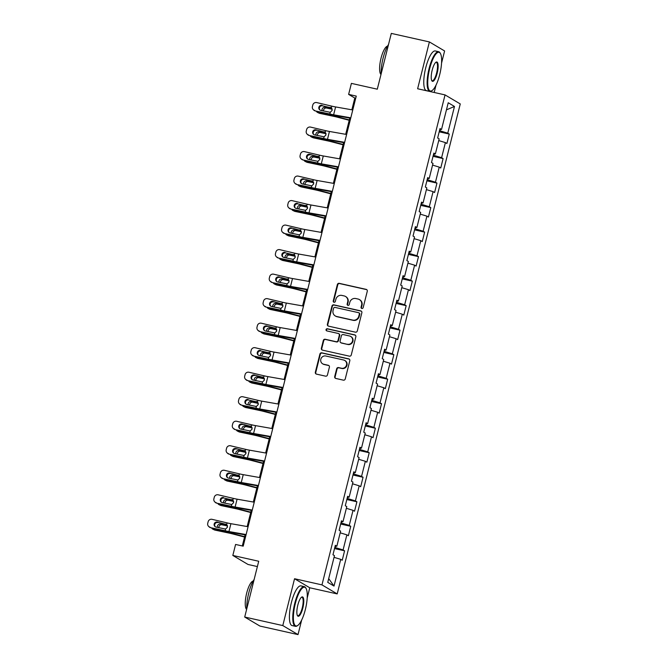 <?xml version="1.0" encoding="UTF-8"?>
<svg xmlns="http://www.w3.org/2000/svg" width="668" height="668" viewBox="0 0 668 668"><rect width="100%" height="100%" fill="white"/><g stroke="black" fill="none" stroke-linecap="round" stroke-linejoin="round"><path stroke-width="1" d="M361.839 308.482A1.119 1.069 -59.3 0 0 363.158 307.639L367.275 291.248A1.595 1.528 -59.3 0 0 366.164 289.369L339.252 283.341A1.595 1.528 -59.3 0 0 337.365 284.551L333.248 300.934A1.119 1.069 -59.3 0 0 334.025 302.253A1.119 1.069 -59.3 0 0 335.344 301.41L335.879 299.289A5.11 4.885 -59.3 0 1 341.899 295.423L344.145 295.924A5.11 4.885 -59.3 0 1 347.686 301.936L347.16 304.057A1.119 1.069 -59.3 0 0 347.936 305.368A1.119 1.069 -59.3 0 0 349.247 304.524L349.781 302.404A5.11 4.885 -59.3 0 1 355.81 298.538L358.048 299.039A5.11 4.885 -59.3 0 1 361.597 305.051L361.062 307.171A1.119 1.069 -59.3 0 0 361.839 308.482M334.701 376.577A1.595 1.528 -59.3 0 0 335.812 378.455L343.36 380.15A1.595 1.528 -59.3 0 0 345.247 378.94L349.815 360.737A1.595 1.528 -59.3 0 0 348.713 358.858L321.792 352.829A1.595 1.528 -59.3 0 0 319.914 354.04L315.338 372.235A1.595 1.528 -59.3 0 0 316.448 374.113L325.566 376.159A1.595 1.528 -59.3 0 0 327.454 374.948L329.407 367.166A1.595 1.528 -59.3 0 0 328.305 365.287L323.78 364.269A4.267 4.083 -59.3 0 1 321.016 358.641A4.267 4.083 -59.3 0 1 325.85 356.019L343.569 359.994A4.267 4.083 -59.3 0 1 346.333 365.621A4.267 4.083 -59.3 0 1 341.498 368.243L338.542 367.584A1.595 1.528 -59.3 0 0 336.664 368.786L334.701 376.577L335.119 376.819A1.595 1.528 -59.3 0 0 335.603 378.389M441.565 63.084L444.604 50.96L429.39 41.934L391.306 33.4L377.295 89.186L351.393 83.383L348.629 94.388L356.253 96.092L243.202 546.157L235.587 544.453L232.823 555.45L248.037 564.477L257.38 566.573M307.196 598.01L309.768 587.773L294.555 578.739L282.789 625.574L244.705 617.04L258.716 561.254L232.823 555.45M294.555 578.739L321.968 584.884L445.047 94.906L460.26 103.932L337.19 593.91L321.968 584.884M429.39 41.934L417.625 88.76L445.047 94.906M355.409 332.171A1.595 1.528 -59.3 0 0 357.296 330.969L361.864 312.766A1.595 1.528 -59.3 0 0 360.762 310.887L333.841 304.858A1.595 1.528 -59.3 0 0 331.963 306.069L327.387 324.264A1.595 1.528 -59.3 0 0 328.497 326.143L355.409 332.171M355.844 336.755L351.268 354.95A1.595 1.528 -59.3 0 1 349.389 356.161L322.477 350.132A1.595 1.528 -59.3 0 1 321.366 348.253L323.32 340.463A1.595 1.528 -59.3 0 1 325.207 339.252L336.121 341.699A1.595 1.528 -59.3 0 0 338 340.496L339.302 335.328A1.595 1.528 -59.3 0 0 338.192 333.449L326.827 330.902A1.119 1.069 -59.3 0 1 326.109 329.433A1.119 1.069 -59.3 0 1 327.37 328.748L354.733 334.877A1.595 1.528 -59.3 0 1 355.844 336.755M282.789 625.574L298.011 634.6L259.927 626.066L244.705 617.04M344.588 550.816L343.085 549.923L346.876 534.843L348.379 535.728L350.75 526.3L349.247 525.407L353.038 510.327L354.533 511.212L356.904 501.785L355.401 500.9L359.192 485.811L360.695 486.696L363.058 477.269L361.563 476.384L365.354 461.296L366.849 462.189L369.22 452.754L367.717 451.869L371.508 436.78L373.011 437.674L375.374 428.238L373.88 427.353L377.662 412.265L379.165 413.158L381.537 403.731L380.034 402.837L383.824 387.749L385.327 388.642L387.69 379.215L386.188 378.322L389.978 363.233L391.481 364.127L393.853 354.7L392.35 353.806L396.141 338.718L397.644 339.611L400.007 330.184L398.504 329.291L402.295 314.21L403.798 315.096L406.169 305.668L404.666 304.775L408.457 289.695L409.952 290.58L412.323 281.153L410.82 280.259L414.611 265.179L416.114 266.064L418.485 256.637L416.982 255.752L420.773 240.664L422.268 241.557L424.639 232.122L423.136 231.237L426.927 216.148L428.43 217.042L430.793 207.606L429.299 206.721L433.081 191.632L434.584 192.526L436.955 183.099L435.452 182.205L439.243 167.117L440.746 168.01L443.109 158.583L441.606 157.69L445.397 142.601L446.9 143.495L449.272 134.068L447.769 133.174L454.482 106.462L448.228 102.755L441.515 129.467L440.012 128.573L437.649 138L439.152 138.894L435.361 153.982L433.858 153.089L431.486 162.516L432.989 163.409L429.198 178.498L427.695 177.604L425.332 187.032L426.835 187.925L423.044 203.014L421.541 202.12L419.17 211.547L420.673 212.441L416.882 227.521L415.387 226.636L413.016 236.063L414.519 236.956L410.728 252.036L409.225 251.151L406.862 260.578L408.357 261.472L404.574 276.552L403.071 275.667L400.7 285.094L402.203 285.979L398.412 301.068L396.909 300.174L394.546 309.61L396.041 310.495L392.258 325.583L390.755 324.69L388.384 334.125L389.887 335.01L386.096 350.099L384.593 349.205L382.23 358.632L383.733 359.526L379.942 374.614L378.439 373.721L376.067 383.148L377.57 384.042L373.779 399.13L372.276 398.237L369.913 407.664L371.416 408.557L367.625 423.646L366.122 422.752L363.751 432.179L365.254 433.073L361.463 448.161L359.969 447.268L357.597 456.695L359.1 457.588L355.309 472.668L353.806 471.783L351.443 481.21L352.938 482.104L349.147 497.184L347.652 496.299L345.281 505.726L346.784 506.62L342.993 521.7L341.49 520.815L339.127 530.242L340.622 531.127L336.839 546.215L335.336 545.322L332.965 554.757L334.468 555.642L327.754 582.362L334.008 586.07L340.722 559.35L342.225 560.243L344.588 550.816L334.518 548.562M335.72 546.115L335.353 547.585L334.802 547.459M335.353 547.585L343.085 549.923M340.204 532.822L346.876 534.843M336.839 546.215L335.144 546.065M341.874 521.599L341.507 523.069L340.956 522.944M341.507 523.069L349.247 525.407M346.358 508.306L353.038 510.327M342.993 521.7L341.306 521.558M348.036 497.092L347.661 498.553L347.109 498.428M347.661 498.553L355.401 500.9M352.512 483.791L359.192 485.811M349.147 497.184L347.46 497.042M354.19 472.577L353.823 474.038L353.272 473.913M353.823 474.038L361.563 476.384M358.674 459.275L365.354 461.296M355.309 472.668L353.623 472.526M360.344 448.061L359.977 449.522L359.426 449.405M359.977 449.522L367.717 451.869M364.828 434.759L371.508 436.78M361.463 448.161L359.776 448.011M366.507 423.545L366.139 425.007L365.588 424.89M366.139 425.007L373.88 427.353M370.99 410.244L377.662 412.265M367.625 423.646L365.939 423.495M372.661 399.03L372.293 400.499L371.742 400.374M372.293 400.499L380.034 402.837M377.144 385.728L383.824 387.749M373.779 399.13L372.093 398.98M378.823 374.514L378.455 375.984L377.904 375.859M378.455 375.984L386.188 378.322M383.307 361.213L389.978 363.233M379.942 374.614L378.255 374.464M384.977 349.999L384.609 351.468L384.058 351.343M384.609 351.468L392.35 353.806M389.461 336.705L396.141 338.718M386.096 350.099L384.409 349.949M391.139 325.483L390.772 326.953L390.221 326.827M390.772 326.953L398.504 329.291M395.623 312.19L402.295 314.21M392.258 325.583L390.563 325.433M397.293 300.967L396.926 302.437L396.374 302.312M396.926 302.437L404.666 304.775M401.777 287.674L408.457 289.695M398.412 301.068L396.725 300.917M403.455 276.46L403.08 277.921L402.528 277.796M403.08 277.921L410.82 280.259M407.939 263.159L414.611 265.179M404.574 276.552L402.879 276.41M409.609 251.945L409.242 253.406L408.691 253.281M409.242 253.406L416.982 255.752M414.093 238.643L420.773 240.664M410.728 252.036L409.041 251.894M415.763 227.429L415.396 228.89L414.845 228.765M415.396 228.89L423.136 231.237M420.247 214.127L426.927 216.148M416.882 227.521L415.195 227.379M421.925 202.913L421.558 204.375L421.007 204.258M421.558 204.375L429.299 206.721M426.409 189.612L433.081 191.632M423.044 203.014L421.358 202.863M428.079 178.398L427.712 179.859L427.161 179.742M427.712 179.859L435.452 182.205M432.563 165.096L439.243 167.117M429.198 178.498L427.512 178.348M434.242 153.882L433.874 155.352L433.323 155.226M433.874 155.352L441.606 157.69M438.726 140.581L445.397 142.601M435.361 153.982L433.674 153.832M440.396 129.367L440.028 130.836L439.477 130.711M440.028 130.836L447.769 133.174M446.441 109.861L454.482 106.462M441.515 129.467L439.828 129.316M434.183 92.468L436.029 85.103M309.768 587.773L337.19 593.91M298.011 634.6L301.669 620.029M348.629 94.388L354.8 98.046L351.852 109.802M349.765 118.102L345.69 134.31M343.611 142.618L339.536 158.825M337.449 167.134L333.374 183.341M331.295 191.649L327.22 207.857M325.132 216.165L321.066 232.372M318.978 240.672L314.904 256.888M312.816 265.188L308.75 281.403M306.662 289.703L302.587 305.919M300.5 314.219L296.433 330.435M294.346 338.734L290.271 354.942M288.192 363.25L284.117 379.457M282.03 387.766L277.955 403.973M275.876 412.281L271.801 428.489M269.713 436.797L265.647 453.004M263.559 461.312L259.485 477.52M257.397 485.82L253.331 502.035M251.243 510.335L247.168 526.551M245.081 534.851L242.3 545.956M328.698 578.622L334.008 586.07M334.042 557.337L340.722 559.35M355.71 98.246L354.8 98.046M439.202 131.813L449.272 134.068M433.048 156.329L443.109 158.583M426.885 180.836L436.955 183.099M420.731 205.352L430.793 207.606M414.569 229.867L424.639 232.122M408.415 254.383L418.485 256.637M402.253 278.898L412.323 281.153M396.099 303.414L406.169 305.668M389.945 327.93L400.007 330.184M383.783 352.445L393.853 354.7M377.629 376.961L387.69 379.215M371.466 401.468L381.537 403.731M365.312 425.984L375.374 428.238M359.15 450.499L369.22 452.754M352.996 475.015L363.058 477.269M346.834 499.53L356.904 501.785M340.68 524.046L350.75 526.3M361.755 308.466A1.119 1.069 -59.3 0 1 361.471 307.414L362.006 305.293A5.11 4.885 -59.3 0 0 359.827 299.823L359.417 299.581M345.515 296.467L345.924 296.709A5.11 4.885 -59.3 0 1 348.103 302.178L347.569 304.299A1.119 1.069 -59.3 0 0 347.853 305.343M366.79 289.678A1.595 1.528 -59.3 0 0 366.573 289.611L339.661 283.583A1.595 1.528 -59.3 0 0 337.783 284.793L333.666 301.184A1.119 1.069 -59.3 0 0 333.95 302.228M361.38 311.196A1.595 1.528 -59.3 0 0 361.171 311.129L334.259 305.101A1.595 1.528 -59.3 0 0 332.372 306.311L327.804 324.514A1.595 1.528 -59.3 0 0 328.289 326.084M359.351 313.993A1.119 1.069 -59.3 0 0 358.574 312.682L334.952 307.389A1.119 1.069 -59.3 0 0 333.633 308.232L333.065 310.47A5.11 4.885 -59.3 0 0 336.614 316.473L352.762 320.097A5.11 4.885 -59.3 0 0 358.783 316.231L359.351 313.993L359.76 314.236A1.119 1.069 -59.3 0 0 359.284 313.041L358.875 312.799M335.244 315.931L335.662 316.181A5.11 4.885 -59.3 0 0 337.023 316.724L336.614 316.473M359.76 314.236L359.2 316.473A5.11 4.885 -59.3 0 1 353.172 320.339L337.023 316.724M338.618 333.616L339.035 333.866A1.595 1.528 -59.3 0 1 339.711 335.57L338.417 340.738A1.595 1.528 -59.3 0 1 336.53 341.949L325.617 339.503A1.595 1.528 -59.3 0 0 323.738 340.705L321.776 348.496A1.595 1.528 -59.3 0 0 322.26 350.065M355.359 335.186A1.595 1.528 -59.3 0 0 355.151 335.119L327.779 328.99A1.119 1.069 -59.3 0 0 326.752 330.885M347.444 344.237A4.267 4.083 -59.3 0 0 350.667 336.438A4.267 4.083 -59.3 0 0 349.523 335.987L343.277 334.584A1.595 1.528 -59.3 0 0 341.398 335.795L340.096 340.964A1.595 1.528 -59.3 0 0 341.206 342.843L347.861 344.479A4.267 4.083 -59.3 0 0 351.076 336.68L350.667 336.438M340.78 342.667L341.189 342.918A1.595 1.528 -59.3 0 0 341.615 343.085L341.206 342.843M347.861 344.479L341.615 343.085M344.713 360.444L345.122 360.687A4.267 4.083 -59.3 0 1 341.907 368.486L338.952 367.826A1.595 1.528 -59.3 0 0 337.073 369.028L335.119 376.819M322.636 363.818L323.045 364.06A4.267 4.083 -59.3 0 0 324.189 364.519L323.78 364.269M328.923 365.596A1.595 1.528 -59.3 0 0 328.714 365.53L324.189 364.519M349.331 359.167A1.595 1.528 -59.3 0 0 349.122 359.1L322.21 353.071A1.595 1.528 -59.3 0 0 320.323 354.282L315.755 372.485A1.595 1.528 -59.3 0 0 316.24 374.055M349.306 119.939L338.409 117.084A12.199 1.069 -165.9 0 0 332.28 115.622L318.193 112.65L319.688 113.368A3.256 2.973 115.4 0 1 319.079 113.159L317.584 112.449A3.256 2.973 -64.6 0 0 318.193 112.65M349.214 120.282L337.866 117.309A8.133 0.71 -165.9 0 0 333.775 116.341L319.688 113.368M316.29 111.172A3.256 2.973 -64.6 0 0 317.584 112.449M322.093 110.671A2.605 2.38 115.4 0 1 325.065 107.314L332.071 108.8M332.196 109.218L326.56 108.032A2.605 2.38 -64.6 0 0 323.529 111.013M350.792 117.818L333.624 114.796A8.133 0.71 14.1 0 1 329.833 114.003L315.296 110.938A3.256 3.198 132.5 0 1 313.885 110.187L313.342 109.694A3.256 3.198 -47.5 0 0 314.753 110.437M350.683 118.261L336.062 115.689A12.199 1.069 14.1 0 1 330.376 114.495L315.296 110.938M352.762 109.961L335.603 106.938A8.133 0.71 14.1 0 1 331.812 106.145L316.724 102.58A3.256 3.198 -47.5 0 0 312.808 104.985L312.415 106.554A3.256 3.198 -47.5 0 0 313.342 109.694M322.544 105.82L331.495 107.94L322.544 105.82A2.605 2.563 -47.5 0 0 319.897 109.986M331.812 106.145L331.386 107.832L330.293 107.281L331.386 107.832L332.163 110.379L330.259 112.307L320.732 110.354A2.605 2.563 132.5 0 1 318.861 107.247A2.605 2.563 132.5 0 1 322.001 105.319M439.703 74.632A19.84 5.569 102.6 0 0 440.429 53.498A19.84 5.569 102.6 0 0 429.666 68.679A19.84 5.569 102.6 0 0 432.129 90.531A19.84 5.569 102.6 0 0 439.703 74.632M432.129 90.531L431.611 90.89A20.332 5.711 -77.4 0 1 429.783 91.391A20.332 5.711 -77.4 0 1 429.09 68.503A20.332 5.711 -77.4 0 1 438.676 51.72A20.332 5.711 -77.4 0 1 440.112 52.947L440.429 53.498M437.198 73.146A9.92 2.789 -77.4 0 1 431.82 80.736A9.92 2.789 -77.4 0 1 432.179 70.173A9.92 2.789 -77.4 0 1 435.97 62.224A9.92 2.789 -77.4 0 1 437.198 73.146M431.67 80.427A9.435 2.647 102.6 0 0 432.171 80.761A9.435 2.647 102.6 0 0 436.613 72.971A9.435 2.647 102.6 0 0 436.296 62.349A9.435 2.647 102.6 0 0 435.703 62.433M381.127 73.931A20.332 5.711 -77.4 0 1 383.081 58.2A20.332 5.711 -77.4 0 1 388.509 44.522M380.985 74.474A14.638 4.108 -77.4 0 1 381.019 58.266A14.638 4.108 -77.4 0 1 387.532 46.159M429.783 91.391L426.434 90.648A20.332 5.711 -77.4 0 1 425.741 67.752A20.332 5.711 -77.4 0 1 435.327 50.968L438.676 51.72M305.343 609.558A19.84 5.569 102.6 0 0 306.061 588.424A19.84 5.569 102.6 0 0 295.306 603.605A19.84 5.569 102.6 0 0 297.769 625.457A19.84 5.569 102.6 0 0 305.343 609.558M297.769 625.457L297.243 625.816A20.332 5.711 -77.4 0 1 295.423 626.317A20.332 5.711 -77.4 0 1 294.73 603.429A20.332 5.711 -77.4 0 1 304.316 586.638A20.332 5.711 -77.4 0 1 305.744 587.873L306.061 588.424M302.829 608.072A9.92 2.789 -77.4 0 1 297.452 615.662A9.92 2.789 -77.4 0 1 297.819 605.091A9.92 2.789 -77.4 0 1 301.602 597.142A9.92 2.789 -77.4 0 1 302.829 608.072M297.302 615.353A9.435 2.647 102.6 0 0 297.803 615.687A9.435 2.647 102.6 0 0 302.253 607.897A9.435 2.647 102.6 0 0 301.928 597.275A9.435 2.647 102.6 0 0 301.335 597.359M246.759 608.857A20.332 5.711 -77.4 0 1 248.721 593.126A20.332 5.711 -77.4 0 1 254.149 579.44M246.626 609.4A14.638 4.108 -77.4 0 1 246.659 593.192A14.638 4.108 -77.4 0 1 253.164 581.085M295.423 626.317L292.075 625.565A20.332 5.711 -77.4 0 1 291.373 602.678A20.332 5.711 -77.4 0 1 300.959 585.886L304.316 586.638M343.143 144.455L332.255 141.599A12.199 1.069 -165.9 0 0 326.118 140.138L312.031 137.165L313.526 137.875A3.256 2.973 115.4 0 1 312.925 137.675L311.422 136.965A3.256 2.973 -64.6 0 0 312.031 137.165M343.06 144.797L331.704 141.825A8.133 0.71 -165.9 0 0 327.621 140.856L313.526 137.875M310.127 135.688A3.256 2.973 -64.6 0 0 311.422 136.965M315.939 135.186A2.605 2.38 115.4 0 1 318.903 131.83L325.917 133.308M326.042 133.734L320.406 132.548A2.605 2.38 -64.6 0 0 317.367 135.529M336.989 168.962L326.093 166.107A12.199 1.069 -165.9 0 0 319.964 164.654L305.877 161.681L307.372 162.391A3.256 2.973 115.4 0 1 306.762 162.19L305.268 161.472A3.256 2.973 -64.6 0 0 305.877 161.681M336.906 169.313L325.55 166.34A8.133 0.71 -165.9 0 0 321.458 165.363L307.372 162.391M303.973 160.203A3.256 2.973 -64.6 0 0 305.268 161.472M309.777 159.702A2.605 2.38 115.4 0 1 312.749 156.345L319.755 157.823M319.88 158.249L314.244 157.063A2.605 2.38 -64.6 0 0 311.213 160.036M344.638 142.334L327.47 139.311A8.133 0.71 14.1 0 1 323.679 138.518L309.134 135.445A3.256 3.198 132.5 0 1 307.731 134.702L307.188 134.201A3.256 3.198 -47.5 0 0 308.591 134.953M344.521 142.777L329.909 140.205A12.199 1.069 14.1 0 1 324.222 139.011L309.134 135.445M346.608 134.477L329.441 131.454A8.133 0.71 14.1 0 1 325.65 130.661L310.57 127.095A3.256 3.198 -47.5 0 0 306.654 129.5L306.261 131.07A3.256 3.198 -47.5 0 0 307.188 134.201M325.316 132.431L324.139 131.796L325.224 132.347L326.009 134.894L324.105 136.823L314.578 134.869A2.605 2.563 132.5 0 1 312.707 131.763A2.605 2.563 132.5 0 1 315.839 129.834L325.341 132.448M316.381 130.335A2.605 2.563 -47.5 0 0 313.735 134.502M325.65 130.661L325.224 132.347L315.839 129.834M338.476 166.85L321.308 163.827A8.133 0.71 14.1 0 1 317.525 163.025L302.98 159.961A3.256 3.198 132.5 0 1 301.569 159.218L301.026 158.717A3.256 3.198 -47.5 0 0 302.437 159.468M338.367 167.292L323.746 164.72A12.199 1.069 14.1 0 1 318.068 163.526L302.98 159.961M340.455 158.992L323.287 155.97A8.133 0.71 14.1 0 1 319.496 155.168L304.408 151.611A3.256 3.198 -47.5 0 0 300.491 154.016L300.099 155.586A3.256 3.198 -47.5 0 0 301.026 158.717M319.162 156.947L317.976 156.312L319.07 156.863L319.847 159.41L317.943 161.339L308.416 159.385A2.605 2.563 132.5 0 1 306.554 156.279A2.605 2.563 132.5 0 1 309.685 154.35L319.179 156.963M310.228 154.851A2.605 2.563 -47.5 0 0 307.581 159.009M319.496 155.168L319.07 156.863L309.685 154.35M330.835 193.478L319.939 190.622A12.199 1.069 -165.9 0 0 313.81 189.169L299.715 186.197L301.218 186.906A3.256 2.973 115.4 0 1 300.608 186.706L299.105 185.988A3.256 2.973 -64.6 0 0 299.715 186.197M330.743 193.829L319.387 190.848A8.133 0.71 -165.9 0 0 315.304 189.879L301.218 186.906M297.819 184.71A3.256 2.973 -64.6 0 0 299.105 185.988M303.623 184.218A2.605 2.38 115.4 0 1 306.587 180.861L313.601 182.339M313.726 182.765L308.09 181.571A2.605 2.38 -64.6 0 0 305.051 184.552M324.673 217.993L313.776 215.138A12.199 1.069 -165.9 0 0 307.647 213.685L293.561 210.712L295.056 211.422A3.256 2.973 115.4 0 1 294.446 211.222L292.951 210.503A3.256 2.973 -64.6 0 0 293.561 210.712M324.59 218.344L313.234 215.363A8.133 0.71 -165.9 0 0 309.142 214.395L295.056 211.422M291.657 209.226A3.256 2.973 -64.6 0 0 292.951 210.503M297.469 208.733A2.605 2.38 115.4 0 1 300.433 205.377L307.439 206.855M307.564 207.28L301.928 206.086A2.605 2.38 -64.6 0 0 298.897 209.067M318.519 242.509L307.622 239.653A12.199 1.069 -165.9 0 0 301.493 238.2L287.399 235.228L288.902 235.938A3.256 2.973 115.4 0 1 288.292 235.729L286.797 235.019A3.256 2.973 -64.6 0 0 287.399 235.228M318.427 242.86L307.071 239.879A8.133 0.71 -165.9 0 0 302.988 238.91L288.902 235.938M285.503 233.742A3.256 2.973 -64.6 0 0 286.797 235.019M291.306 233.249A2.605 2.38 115.4 0 1 294.279 229.892L301.285 231.37M301.41 231.796L295.774 230.602A2.605 2.38 -64.6 0 0 292.734 233.583M332.322 191.365L315.154 188.343A8.133 0.71 14.1 0 1 311.363 187.541L296.826 184.477A3.256 3.198 132.5 0 1 295.415 183.733L294.872 183.232A3.256 3.198 -47.5 0 0 296.283 183.984M332.205 191.808L317.592 189.236A12.199 1.069 14.1 0 1 311.906 188.042L296.826 184.477M334.292 183.508L317.125 180.485A8.133 0.71 14.1 0 1 313.334 179.684L298.254 176.127A3.256 3.198 -47.5 0 0 294.337 178.531L293.945 180.101A3.256 3.198 -47.5 0 0 294.872 183.232M313 181.462L311.822 180.828L312.916 181.379L313.693 183.917L311.789 185.854L302.262 183.892A2.605 2.563 132.5 0 1 300.391 180.794A2.605 2.563 132.5 0 1 303.522 178.865L313.025 181.479M304.065 179.366A2.605 2.563 -47.5 0 0 301.418 183.525M313.334 179.684L312.916 181.379L303.522 178.865M326.159 215.873L309 212.85A8.133 0.71 14.1 0 1 305.209 212.057L290.663 208.992A3.256 3.198 132.5 0 1 289.252 208.249L288.71 207.748A3.256 3.198 -47.5 0 0 290.121 208.491M326.051 216.323L311.438 213.752A12.199 1.069 14.1 0 1 305.752 212.558L290.663 208.992M328.138 208.015L310.971 204.992A8.133 0.71 14.1 0 1 307.18 204.199L292.091 200.642A3.256 3.198 -47.5 0 0 288.184 203.039L287.783 204.617A3.256 3.198 -47.5 0 0 288.71 207.748M297.911 203.882L306.863 205.994L297.911 203.882A2.605 2.563 -47.5 0 0 295.264 208.04M307.18 204.199L306.754 205.894L305.66 205.343L306.754 205.894L307.531 208.433L305.635 210.37L296.099 208.408A2.605 2.563 132.5 0 1 294.237 205.301A2.605 2.563 132.5 0 1 297.369 203.381M320.005 240.388L302.838 237.365A8.133 0.71 14.1 0 1 299.047 236.572L284.51 233.508A3.256 3.198 132.5 0 1 283.098 232.765L282.556 232.264A3.256 3.198 -47.5 0 0 283.967 233.007M319.889 240.839L305.276 238.267A12.199 1.069 14.1 0 1 299.59 237.073L284.51 233.508M321.976 232.531L304.808 229.508A8.133 0.71 14.1 0 1 301.026 228.715L285.937 225.149A3.256 3.198 -47.5 0 0 282.021 227.554L281.629 229.132A3.256 3.198 -47.5 0 0 282.556 232.264M300.692 230.493L299.506 229.859L300.6 230.41L301.377 232.948L299.473 234.877L289.945 232.923A2.605 2.563 132.5 0 1 288.075 229.817A2.605 2.563 132.5 0 1 291.206 227.897L300.709 230.51M291.749 228.398A2.605 2.563 -47.5 0 0 289.11 232.556M301.026 228.715L300.6 230.41L291.206 227.897M313.843 264.904L296.684 261.881A8.133 0.71 14.1 0 1 292.893 261.088L278.347 258.023A3.256 3.198 132.5 0 1 276.936 257.28L276.393 256.779A3.256 3.198 -47.5 0 0 277.804 257.522M313.735 265.355L299.122 262.774A12.199 1.069 14.1 0 1 293.436 261.589L278.347 258.023M315.822 257.046L298.654 254.024A8.133 0.71 14.1 0 1 294.864 253.23L279.783 249.665A3.256 3.198 -47.5 0 0 275.867 252.07L275.466 253.64A3.256 3.198 -47.5 0 0 276.393 256.779M285.595 252.913L294.555 255.026L285.595 252.913A2.605 2.563 -47.5 0 0 282.948 257.071M294.864 253.23L294.438 254.925L293.344 254.374L294.438 254.925L295.214 257.464L293.319 259.393L283.791 257.439A2.605 2.563 132.5 0 1 281.921 254.333A2.605 2.563 132.5 0 1 285.052 252.412M307.689 289.419L290.522 286.397A8.133 0.71 14.1 0 1 286.731 285.603L272.193 282.539A3.256 3.198 132.5 0 1 270.782 281.787L270.239 281.295A3.256 3.198 -47.5 0 0 271.651 282.038M307.581 289.87L292.96 287.29A12.199 1.069 14.1 0 1 287.273 286.104L272.193 282.539M309.66 281.562L292.5 278.539A8.133 0.71 14.1 0 1 288.71 277.746L273.621 274.181A3.256 3.198 -47.5 0 0 269.705 276.585L269.313 278.155A3.256 3.198 -47.5 0 0 270.239 281.295M288.376 279.516L287.19 278.882L288.284 279.441L289.06 281.979L287.156 283.908L277.629 281.954A2.605 2.563 132.5 0 1 275.759 278.848A2.605 2.563 132.5 0 1 278.89 276.928L288.392 279.541M279.433 277.42A2.605 2.563 -47.5 0 0 276.794 281.587M288.71 277.746L288.284 279.441L278.89 276.928M301.535 313.935L284.368 310.912A8.133 0.71 14.1 0 1 280.577 310.119L266.031 307.055A3.256 3.198 132.5 0 1 264.62 306.303L264.077 305.81A3.256 3.198 -47.5 0 0 265.488 306.554M301.418 314.377L286.806 311.806A12.199 1.069 14.1 0 1 281.119 310.62L266.031 307.055M303.506 306.078L286.338 303.055A8.133 0.71 14.1 0 1 282.547 302.262L267.467 298.696A3.256 3.198 -47.5 0 0 263.551 301.101L263.159 302.671A3.256 3.198 -47.5 0 0 264.077 305.81M282.213 304.032L281.036 303.397L282.121 303.957L282.906 306.495L281.003 308.424L271.475 306.47A2.605 2.563 132.5 0 1 269.605 303.364A2.605 2.563 132.5 0 1 272.736 301.443L282.238 304.057M273.279 301.936A2.605 2.563 -47.5 0 0 270.632 306.103M282.547 302.262L282.121 303.957L272.736 301.443M295.373 338.451L278.205 335.428A8.133 0.71 14.1 0 1 274.414 334.635L259.877 331.57A3.256 3.198 132.5 0 1 258.466 330.819L257.923 330.326A3.256 3.198 -47.5 0 0 259.334 331.069M295.264 338.893L280.644 336.321A12.199 1.069 14.1 0 1 274.957 335.127L259.877 331.57M297.344 330.593L280.184 327.57A8.133 0.71 14.1 0 1 276.393 326.777L261.305 323.212A3.256 3.198 -47.5 0 0 257.389 325.617L256.996 327.186A3.256 3.198 -47.5 0 0 257.923 330.326M276.059 328.547L274.874 327.913L275.967 328.464L276.744 331.011L274.84 332.94L265.313 330.986A2.605 2.563 132.5 0 1 263.442 327.879A2.605 2.563 132.5 0 1 266.574 325.959L276.076 328.572M267.116 326.452A2.605 2.563 -47.5 0 0 264.478 330.618M276.393 326.777L275.967 328.464L266.574 325.959M289.219 362.966L272.051 359.943A8.133 0.71 14.1 0 1 268.26 359.15L253.715 356.086A3.256 3.198 132.5 0 1 252.312 355.334L251.769 354.833A3.256 3.198 -47.5 0 0 253.172 355.585M289.102 363.409L274.49 360.837A12.199 1.069 14.1 0 1 268.803 359.643L253.715 356.086M291.19 355.109L274.022 352.086A8.133 0.71 14.1 0 1 270.231 351.293L255.151 347.727A3.256 3.198 -47.5 0 0 251.235 350.132L250.842 351.702A3.256 3.198 -47.5 0 0 251.769 354.833M260.963 350.967L269.922 353.088L260.963 350.967A2.605 2.563 -47.5 0 0 258.316 355.134M270.231 351.293L269.805 352.98L268.72 352.428L269.805 352.98L270.59 355.526L268.686 357.455L259.159 355.501A2.605 2.563 132.5 0 1 257.289 352.395A2.605 2.563 132.5 0 1 260.42 350.466M283.057 387.482L265.889 384.459A8.133 0.71 14.1 0 1 262.098 383.666L247.561 380.593A3.256 3.198 132.5 0 1 246.15 379.85L245.607 379.349A3.256 3.198 -47.5 0 0 247.018 380.1M282.948 387.924L268.327 385.352A12.199 1.069 14.1 0 1 262.649 384.158L247.561 380.593M285.036 379.624L267.868 376.602A8.133 0.71 14.1 0 1 264.077 375.808L248.989 372.243A3.256 3.198 -47.5 0 0 245.072 374.648L244.68 376.218A3.256 3.198 -47.5 0 0 245.607 379.349M263.743 377.579L262.557 376.944L263.651 377.495L264.428 380.042L262.524 381.971L252.997 380.017A2.605 2.563 132.5 0 1 251.126 376.911A2.605 2.563 132.5 0 1 254.266 374.982L263.76 377.595M254.809 375.483A2.605 2.563 -47.5 0 0 252.162 379.641M264.077 375.808L263.651 377.495L254.266 374.982M276.903 411.997L259.735 408.975A8.133 0.71 14.1 0 1 255.944 408.173L241.407 405.109A3.256 3.198 132.5 0 1 239.996 404.365L239.453 403.864A3.256 3.198 -47.5 0 0 240.864 404.616M276.786 412.44L262.173 409.868A12.199 1.069 14.1 0 1 256.487 408.674L241.407 405.109M278.873 404.14L261.706 401.117A8.133 0.71 14.1 0 1 257.915 400.316L242.835 396.759A3.256 3.198 -47.5 0 0 238.919 399.163L238.526 400.733A3.256 3.198 -47.5 0 0 239.453 403.864M248.646 399.998L257.606 402.111L248.646 399.998A2.605 2.563 -47.5 0 0 245.999 404.157M257.915 400.316L257.489 402.011L256.403 401.46L257.489 402.011L258.274 404.549L256.37 406.486L246.843 404.524A2.605 2.563 132.5 0 1 244.972 401.426A2.605 2.563 132.5 0 1 248.104 399.497M270.74 436.505L253.581 433.482A8.133 0.71 14.1 0 1 249.79 432.689L235.245 429.624A3.256 3.198 132.5 0 1 233.833 428.881L233.291 428.38A3.256 3.198 -47.5 0 0 234.702 429.132M270.632 436.955L256.019 434.384A12.199 1.069 14.1 0 1 250.333 433.19L235.245 429.624M272.719 428.647L255.552 425.625A8.133 0.71 14.1 0 1 251.761 424.831L236.672 421.274A3.256 3.198 -47.5 0 0 232.765 423.679L232.364 425.249A3.256 3.198 -47.5 0 0 233.291 428.38M251.427 426.61L250.241 425.975L251.335 426.526L252.112 429.065L250.216 431.002L240.68 429.04A2.605 2.563 132.5 0 1 238.818 425.933A2.605 2.563 132.5 0 1 241.95 424.013L251.444 426.627M242.492 424.514A2.605 2.563 -47.5 0 0 239.845 428.672M251.761 424.831L251.335 426.526L241.95 424.013M264.586 461.02L247.419 457.998A8.133 0.71 14.1 0 1 243.628 457.204L229.091 454.14A3.256 3.198 132.5 0 1 227.679 453.397L227.137 452.896A3.256 3.198 -47.5 0 0 228.548 453.639M264.47 461.471L249.857 458.899A12.199 1.069 14.1 0 1 244.171 457.705L229.091 454.14M266.557 453.163L249.389 450.14A8.133 0.71 14.1 0 1 245.607 449.347L230.518 445.781A3.256 3.198 -47.5 0 0 226.602 448.186L226.21 449.764A3.256 3.198 -47.5 0 0 227.137 452.896M245.273 451.125L244.087 450.491L245.181 451.042L245.958 453.58L244.054 455.509L234.526 453.555A2.605 2.563 132.5 0 1 232.656 450.449A2.605 2.563 132.5 0 1 235.787 448.529L245.29 451.142M236.33 449.03A2.605 2.563 -47.5 0 0 233.691 453.188M245.607 449.347L245.181 451.042L235.787 448.529M258.424 485.536L241.265 482.513A8.133 0.71 14.1 0 1 237.474 481.72L222.928 478.655A3.256 3.198 132.5 0 1 221.517 477.912L220.974 477.411A3.256 3.198 -47.5 0 0 222.386 478.154M258.316 485.987L243.703 483.415A12.199 1.069 14.1 0 1 238.017 482.221L222.928 478.655M260.403 477.678L243.236 474.656A8.133 0.71 14.1 0 1 239.445 473.862L224.364 470.297A3.256 3.198 -47.5 0 0 220.448 472.702L220.048 474.28A3.256 3.198 -47.5 0 0 220.974 477.411M239.111 475.641L237.925 475.006L239.019 475.558L239.795 478.096L237.9 480.025L228.373 478.071A2.605 2.563 132.5 0 1 226.502 474.965A2.605 2.563 132.5 0 1 229.633 473.044L239.136 475.658M230.176 473.545A2.605 2.563 -47.5 0 0 227.529 477.704M239.445 473.862L239.019 475.558L229.633 473.044M252.27 510.051L235.103 507.029A8.133 0.71 14.1 0 1 231.312 506.235L216.774 503.171A3.256 3.198 132.5 0 1 215.363 502.428L214.82 501.927A3.256 3.198 -47.5 0 0 216.232 502.67M252.162 510.502L237.541 507.922A12.199 1.069 14.1 0 1 231.854 506.736L216.774 503.171M254.241 502.194L237.082 499.171A8.133 0.71 14.1 0 1 233.291 498.378L218.202 494.813A3.256 3.198 -47.5 0 0 214.286 497.217L213.894 498.787A3.256 3.198 -47.5 0 0 214.82 501.927M224.014 498.052L232.973 500.173L224.014 498.052A2.605 2.563 -47.5 0 0 221.375 502.219M233.291 498.378L232.865 500.073L231.771 499.522L232.865 500.073L233.641 502.612L231.738 504.54L222.21 502.586A2.605 2.563 132.5 0 1 220.34 499.48A2.605 2.563 132.5 0 1 223.471 497.56M312.357 267.025L301.46 264.169A12.199 1.069 -165.9 0 0 295.331 262.716L281.245 259.743L282.739 260.453A3.256 2.973 115.4 0 1 282.13 260.244L280.635 259.535A3.256 2.973 -64.6 0 0 281.245 259.743M312.273 267.375L300.917 264.394A8.133 0.71 -165.9 0 0 296.834 263.426L282.739 260.453M279.341 258.257A3.256 2.973 -64.6 0 0 280.635 259.535M285.152 257.764A2.605 2.38 115.4 0 1 288.117 254.408L295.122 255.886M295.248 256.312L289.611 255.118A2.605 2.38 -64.6 0 0 286.58 258.099M306.203 291.54L295.306 288.685A12.199 1.069 -165.9 0 0 289.177 287.232L275.082 284.259L276.585 284.969A3.256 2.973 115.4 0 1 275.976 284.76L274.481 284.05A3.256 2.973 -64.6 0 0 275.082 284.259M306.111 291.883L294.763 288.91A8.133 0.71 -165.9 0 0 290.672 287.941L276.585 284.969M273.187 282.773A3.256 2.973 -64.6 0 0 274.481 284.05M278.99 282.28A2.605 2.38 115.4 0 1 281.963 278.923L288.968 280.401M289.094 280.819L283.457 279.633A2.605 2.38 -64.6 0 0 280.418 282.614M300.041 316.056L289.144 313.2A12.199 1.069 -165.9 0 0 283.015 311.739L268.928 308.766L270.423 309.484A3.256 2.973 115.4 0 1 269.822 309.276L268.319 308.566A3.256 2.973 -64.6 0 0 268.928 308.766M299.957 316.398L288.601 313.426A8.133 0.71 -165.9 0 0 284.518 312.457L270.423 309.484M267.025 307.288A3.256 2.973 -64.6 0 0 268.319 308.566M272.836 306.787A2.605 2.38 115.4 0 1 275.8 303.439L282.814 304.917M282.931 305.334L277.303 304.149A2.605 2.38 -64.6 0 0 274.264 307.13M293.887 340.571L282.99 337.716A12.199 1.069 -165.9 0 0 276.861 336.254L262.774 333.282L264.269 334A3.256 2.973 115.4 0 1 263.66 333.791L262.165 333.081A3.256 2.973 -64.6 0 0 262.774 333.282M293.795 340.914L282.447 337.941A8.133 0.71 -165.9 0 0 278.356 336.973L264.269 334M260.871 331.804A3.256 2.973 -64.6 0 0 262.165 333.081M266.674 331.303A2.605 2.38 115.4 0 1 269.647 327.955L276.652 329.433M276.777 329.85L271.141 328.664A2.605 2.38 -64.6 0 0 268.11 331.645M287.724 365.087L276.836 362.231A12.199 1.069 -165.9 0 0 270.699 360.77L256.612 357.797L258.107 358.507A3.256 2.973 115.4 0 1 257.506 358.307L256.003 357.597A3.256 2.973 -64.6 0 0 256.612 357.797M287.641 365.429L276.285 362.457A8.133 0.71 -165.9 0 0 272.202 361.488L258.107 358.507M254.708 356.32A3.256 2.973 -64.6 0 0 256.003 357.597M260.52 355.819A2.605 2.38 115.4 0 1 263.484 352.462L270.498 353.948M270.615 354.366L264.987 353.18A2.605 2.38 -64.6 0 0 261.948 356.161M281.57 389.594L270.674 386.739A12.199 1.069 -165.9 0 0 264.545 385.286L250.458 382.313L251.953 383.023A3.256 2.973 115.4 0 1 251.343 382.822L249.849 382.113A3.256 2.973 -64.6 0 0 250.458 382.313M281.478 389.945L270.131 386.972A8.133 0.71 -165.9 0 0 266.039 385.995L251.953 383.023M248.554 380.835A3.256 2.973 -64.6 0 0 249.849 382.113M254.358 380.334A2.605 2.38 115.4 0 1 257.33 376.977L264.336 378.455M264.461 378.881L258.825 377.696A2.605 2.38 -64.6 0 0 255.794 380.676M275.408 414.11L264.52 411.254A12.199 1.069 -165.9 0 0 258.391 409.801L244.296 406.829L245.799 407.538A3.256 2.973 115.4 0 1 245.189 407.338L243.686 406.62A3.256 2.973 -64.6 0 0 244.296 406.829M275.325 414.461L263.969 411.488A8.133 0.71 -165.9 0 0 259.885 410.511L245.799 407.538M242.4 405.342A3.256 2.973 -64.6 0 0 243.686 406.62M248.204 404.85A2.605 2.38 115.4 0 1 251.168 401.493L258.182 402.971M258.307 403.397L252.671 402.203A2.605 2.38 -64.6 0 0 249.632 405.184M269.254 438.625L258.357 435.77A12.199 1.069 -165.9 0 0 252.228 434.317L238.142 431.344L239.637 432.054A3.256 2.973 115.4 0 1 239.027 431.854L237.532 431.136A3.256 2.973 -64.6 0 0 238.142 431.344M269.171 438.976L257.815 435.995A8.133 0.71 -165.9 0 0 253.723 435.027L239.637 432.054M236.238 429.858A3.256 2.973 -64.6 0 0 237.532 431.136M242.05 429.365A2.605 2.38 115.4 0 1 245.014 426.009L252.02 427.487M252.145 427.912L246.509 426.718A2.605 2.38 -64.6 0 0 243.478 429.699M263.1 463.141L252.203 460.285A12.199 1.069 -165.9 0 0 246.074 458.832L231.98 455.86L233.483 456.57A3.256 2.973 115.4 0 1 232.873 456.369L231.379 455.651A3.256 2.973 -64.6 0 0 231.98 455.86M263.008 463.492L251.652 460.511A8.133 0.71 -165.9 0 0 247.569 459.542L233.483 456.57M230.084 454.374A3.256 2.973 -64.6 0 0 231.379 455.651M235.887 453.881A2.605 2.38 115.4 0 1 238.86 450.524L245.866 452.002M245.991 452.428L240.355 451.234A2.605 2.38 -64.6 0 0 237.315 454.215M256.938 487.657L246.041 484.801A12.199 1.069 -165.9 0 0 239.912 483.348L225.826 480.375L227.32 481.085A3.256 2.973 115.4 0 1 226.711 480.876L225.216 480.167A3.256 2.973 -64.6 0 0 225.826 480.375M256.854 488.007L245.498 485.026A8.133 0.71 -165.9 0 0 241.415 484.058L227.32 481.085M223.922 478.889A3.256 2.973 -64.6 0 0 225.216 480.167M229.734 478.397A2.605 2.38 115.4 0 1 232.698 475.04L239.703 476.518M239.829 476.944L234.192 475.75A2.605 2.38 -64.6 0 0 231.161 478.731M250.784 512.172L239.887 509.317A12.199 1.069 -165.9 0 0 233.758 507.864L219.663 504.891L221.166 505.601A3.256 2.973 115.4 0 1 220.557 505.392L219.062 504.682A3.256 2.973 -64.6 0 0 219.663 504.891M250.692 512.523L239.344 509.542A8.133 0.71 -165.9 0 0 235.253 508.573L221.166 505.601M217.768 503.405A3.256 2.973 -64.6 0 0 219.062 504.682M223.571 502.912A2.605 2.38 115.4 0 1 226.544 499.555L233.549 501.033M233.675 501.451L228.038 500.265A2.605 2.38 -64.6 0 0 224.999 503.246M244.622 536.688L233.725 533.832A12.199 1.069 -165.9 0 0 227.596 532.379L213.509 529.398L215.004 530.116A3.256 2.973 115.4 0 1 214.403 529.908L212.9 529.198A3.256 2.973 -64.6 0 0 213.509 529.398M244.538 537.03L233.182 534.058A8.133 0.71 -165.9 0 0 229.099 533.089L215.004 530.116M211.606 527.92A3.256 2.973 -64.6 0 0 212.9 529.198M217.417 527.419A2.605 2.38 115.4 0 1 220.382 524.071L227.396 525.549M227.512 525.966L221.885 524.781A2.605 2.38 -64.6 0 0 218.845 527.762M246.116 534.567L228.949 531.544A8.133 0.71 14.1 0 1 225.158 530.751L210.612 527.687A3.256 3.198 132.5 0 1 209.201 526.935L208.658 526.442A3.256 3.198 -47.5 0 0 210.069 527.186M245.999 535.018L231.387 532.438A12.199 1.069 14.1 0 1 225.701 531.252L210.612 527.687M248.087 526.71L230.919 523.687A8.133 0.71 14.1 0 1 227.128 522.894L212.048 519.328A3.256 3.198 -47.5 0 0 208.132 521.733L207.74 523.303A3.256 3.198 -47.5 0 0 208.658 526.442M226.794 524.664L225.617 524.029L226.702 524.589L227.487 527.127L225.584 529.056L216.056 527.102A2.605 2.563 132.5 0 1 214.186 523.996A2.605 2.563 132.5 0 1 217.317 522.075L226.819 524.689M217.86 522.568A2.605 2.563 -47.5 0 0 215.213 526.735M227.128 522.894L226.702 524.589L217.317 522.075M348.103 302.178L347.686 301.936M333.666 301.184L333.248 300.934M337.783 284.793L337.365 284.551M327.804 324.514L327.387 324.264M334.259 305.101L333.841 304.858M359.2 316.473L358.783 316.231M323.738 340.705L323.32 340.463M338.417 340.738L338 340.496M355.151 335.119L354.733 334.877M315.755 372.485L315.338 372.235M322.21 353.071L321.792 352.829M332.28 115.622L332.447 114.971M338.409 117.084L338.643 116.14M325.065 107.314L326.56 108.032M330.259 112.307L329.833 114.003M335.603 106.938L333.624 114.796M326.118 140.138L326.285 139.487M332.255 141.599L332.489 140.656M318.903 131.83L320.406 132.548M319.964 164.654L320.131 163.994M326.093 166.107L326.326 165.171M312.749 156.345L314.244 157.063M324.105 136.823L323.679 138.518M329.441 131.454L327.47 139.311M317.943 161.339L317.525 163.025M323.287 155.97L321.308 163.827M313.81 189.169L313.968 188.51M319.939 190.622L320.172 189.687M306.587 180.861L308.09 181.571M307.647 213.685L307.814 213.025M313.776 215.138L314.01 214.203M300.433 205.377L301.928 206.086M301.493 238.2L301.652 237.541M307.622 239.653L307.856 238.718M294.279 229.892L295.774 230.602M311.789 185.854L311.363 187.541M317.125 180.485L315.154 188.343M305.635 210.37L305.209 212.057M310.971 204.992L309 212.85M299.473 234.877L299.047 236.572M304.808 229.508L302.838 237.365M293.319 259.393L292.893 261.088M298.654 254.024L296.684 261.881M287.156 283.908L286.731 285.603M292.5 278.539L290.522 286.397M281.003 308.424L280.577 310.119M286.338 303.055L284.368 310.912M274.84 332.94L274.414 334.635M280.184 327.57L278.205 335.428M268.686 357.455L268.26 359.15M274.022 352.086L272.051 359.943M262.524 381.971L262.098 383.666M267.868 376.602L265.889 384.459M256.37 406.486L255.944 408.173M261.706 401.117L259.735 408.975M250.216 431.002L249.79 432.689M255.552 425.625L253.581 433.482M244.054 455.509L243.628 457.204M249.389 450.14L247.419 457.998M237.9 480.025L237.474 481.72M243.236 474.656L241.265 482.513M231.738 504.54L231.312 506.235M237.082 499.171L235.103 507.029M295.331 262.716L295.498 262.056M301.46 264.169L301.702 263.234M288.117 254.408L289.611 255.118M289.177 287.232L289.344 286.572M295.306 288.685L295.54 287.749M281.963 278.923L283.457 279.633M283.015 311.739L283.182 311.088M289.144 313.2L289.386 312.265M275.8 303.439L277.303 304.149M276.861 336.254L277.028 335.603M282.99 337.716L283.224 336.781M269.647 327.955L271.141 328.664M270.699 360.77L270.866 360.119M276.836 362.231L277.07 361.288M263.484 352.462L264.987 353.18M264.545 385.286L264.712 384.626M270.674 386.739L270.907 385.803M257.33 376.977L258.825 377.696M258.391 409.801L258.549 409.142M264.52 411.254L264.753 410.319M251.168 401.493L252.671 402.203M252.228 434.317L252.395 433.657M258.357 435.77L258.591 434.835M245.014 426.009L246.509 426.718M246.074 458.832L246.233 458.173M252.203 460.285L252.437 459.35M238.86 450.524L240.355 451.234M239.912 483.348L240.079 482.688M246.041 484.801L246.283 483.866M232.698 475.04L234.192 475.75M233.758 507.864L233.925 507.204M239.887 509.317L240.121 508.381M226.544 499.555L228.038 500.265M227.596 532.379L227.763 531.72M233.725 533.832L233.967 532.897M220.382 524.071L221.885 524.781M225.584 529.056L225.158 530.751M230.919 523.687L228.949 531.544"/></g></svg>
